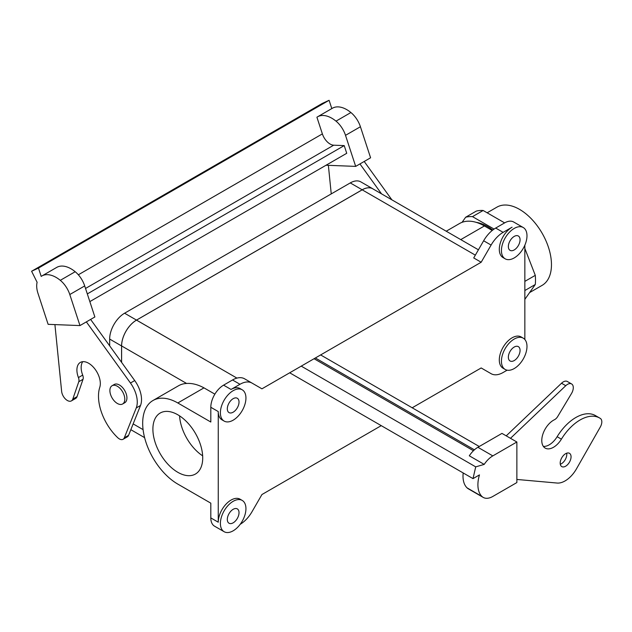 <?xml version="1.0" encoding="UTF-8"?>
<svg xmlns="http://www.w3.org/2000/svg" width="632" height="632" viewBox="0 0 632 632"><rect width="100%" height="100%" fill="white"/><g stroke="black" fill="none" stroke-linecap="round" stroke-linejoin="round"><path stroke-width="0.95" d="M177.813 484.104A49.683 28.685 60 0 1 145.352 440.322A49.683 28.685 60 0 1 152.968 400.514A49.683 28.685 60 0 1 177.813 402.971L210.812 422.026L210.812 407.277A18.067 10.428 -60 0 1 223.586 385.149L232.529 379.982A24.087 13.904 -60 0 1 244.568 378.789L261.94 388.822L481.173 262.24L491.096 245.074A24.087 13.904 -60 0 1 503.135 232.355L512.078 227.196A18.067 10.428 -60 0 0 500.275 243.115A18.067 10.428 -60 0 0 503.048 257.587A18.067 10.428 -60 0 1 500.275 243.115A18.067 10.428 -60 0 1 512.078 227.196L503.135 232.355A24.087 13.904 -60 0 0 491.096 245.074L481.173 262.24L473.724 257.943L483.638 240.768A24.087 13.904 -60 0 1 495.686 228.057L504.628 222.891A18.067 10.428 -60 0 1 513.658 221.998A18.067 10.428 -60 0 0 504.628 222.891L483.148 210.488A52.693 30.423 -120 0 0 476.283 211.104L465.642 217.25A52.693 30.423 60 0 1 472.499 216.634L483.148 210.488L504.628 222.891L495.686 228.057L503.135 232.355L495.686 228.057A24.087 13.904 -60 0 0 483.638 240.768L491.096 245.074L483.638 240.768L473.724 257.943L481.173 262.24L261.94 388.822L252.026 383.095A24.087 13.904 -60 0 0 239.978 384.288A24.087 13.904 -60 0 1 252.026 383.095L244.568 378.789A24.087 13.904 -60 0 0 232.529 379.982L239.978 384.288L231.036 389.454A18.067 10.428 -60 0 1 240.073 388.554A18.067 10.428 -60 0 0 231.036 389.454L239.978 384.288L232.529 379.982L223.586 385.149L231.036 389.454L223.586 385.149A18.067 10.428 -60 0 0 210.812 407.277L218.261 411.574A18.067 10.428 -60 0 0 222.006 419.846A18.067 10.428 -60 0 1 218.261 411.574L218.261 522.206A18.067 10.428 -60 0 1 231.036 500.086A18.067 10.428 -60 0 1 240.073 499.185A18.067 10.428 -60 0 0 231.036 500.086A18.067 10.428 -60 0 0 218.261 522.206L218.261 411.574L210.812 407.277L210.812 422.026L177.813 402.971A49.683 28.685 60 0 0 152.968 400.514L178.516 385.765A49.683 28.685 -120 0 1 186.598 383.458C192.057 383.087 197.856 384.548 203.978 387.866L177.813 402.971L203.978 387.866L214.872 394.147L203.978 387.866C197.856 384.548 192.057 383.087 186.598 383.458A49.683 28.685 -120 0 0 178.516 385.765L152.968 400.514A49.683 28.685 60 0 0 145.352 440.322A49.683 28.685 60 0 0 177.813 484.104L210.812 503.159L177.813 484.104M484.396 225.964A49.683 28.685 -120 0 0 459.559 223.507L446.216 231.209L459.559 223.507A49.683 28.685 -120 0 1 484.396 225.964L492.209 230.475L484.396 225.964L460.768 239.607L484.396 225.964M503.048 368.219A18.067 10.428 -60 0 1 500.275 353.746A18.067 10.428 -60 0 1 512.078 337.828A18.067 10.428 -60 0 1 521.108 336.927A18.067 10.428 -60 0 0 512.078 337.828A18.067 10.428 -60 0 0 500.275 353.746A18.067 10.428 -60 0 0 503.048 368.219L505.173 369.451A18.067 10.428 -60 0 1 502.408 354.971A18.067 10.428 -60 0 1 514.211 339.052A18.067 10.428 -60 0 1 523.241 338.16A18.067 10.428 -60 0 1 523.241 359.023A18.067 10.428 -60 0 1 505.173 369.451A18.067 10.428 -60 0 1 502.408 354.971A18.067 10.428 -60 0 1 514.211 339.052A18.067 10.428 -60 0 1 523.241 338.16A18.067 10.428 -60 0 1 523.241 359.023A18.067 10.428 -60 0 1 505.173 369.451L503.048 368.219M524.852 245.184L524.852 339.502L524.852 245.184M252.026 511.707A24.087 13.904 -60 0 1 240.231 524.276A24.087 13.904 -60 0 0 252.026 511.707L261.94 494.532L252.026 511.707M481.173 367.958L412.19 407.782L481.173 367.958L491.096 373.686L481.173 367.958M381.246 425.652L261.94 494.532L381.246 425.652M503.135 372.493A24.087 13.904 -60 0 1 491.096 373.686L483.638 369.38L491.096 373.686A24.087 13.904 -60 0 0 503.135 372.493L507.148 370.17L503.135 372.493M136.504 320.124L362.191 189.829A21.077 12.166 -60 0 1 372.73 188.778L478.424 249.806L372.73 188.778A21.077 12.166 -60 0 0 362.191 189.829L136.504 320.124L362.191 189.798A21.109 12.19 -60 0 1 372.746 188.755A21.109 12.19 -60 0 1 373.291 189.11A21.109 12.19 -60 0 0 372.746 188.755A21.109 12.19 -60 0 0 362.191 189.798L350.27 182.917A21.109 12.19 -60 0 1 360.817 181.874L372.746 188.755L360.817 181.874A21.109 12.19 -60 0 0 350.27 182.917L124.583 313.211L350.27 182.917L362.191 189.798L136.504 320.1L124.583 313.211A21.109 12.19 -60 0 0 109.66 339.068A21.109 12.19 -60 0 1 124.583 313.211L136.504 320.1A21.077 12.166 -60 0 0 121.605 345.933A21.077 12.166 -60 0 1 136.504 320.124A21.109 12.19 -60 0 0 121.581 345.949A21.109 12.19 -60 0 1 136.504 320.1L236.945 378.11L136.504 320.124M121.605 362.373L121.605 345.933L121.605 362.373M483.678 369.404A24.087 13.904 -60 0 1 483.638 369.38L491.096 373.686L483.638 369.38A24.087 13.904 -60 0 0 483.678 369.404M514.211 360.564A8.279 4.779 -60 0 1 510.064 360.975A8.279 4.779 -60 0 1 510.064 351.416A8.279 4.779 -60 0 1 518.351 346.636A8.279 4.779 -60 0 1 519.615 353.272A8.279 4.779 -60 0 1 514.211 360.564A8.279 4.779 -60 0 1 510.064 360.975A8.279 4.779 -60 0 1 510.064 351.416A8.279 4.779 -60 0 1 518.351 346.636A8.279 4.779 -60 0 1 519.615 353.272A8.279 4.779 -60 0 1 514.211 360.564M514.211 228.421A18.067 10.428 -60 0 1 523.241 227.528A18.067 10.428 -60 0 1 523.241 248.392A18.067 10.428 -60 0 1 505.173 258.82A18.067 10.428 -60 0 1 502.408 244.339A18.067 10.428 -60 0 1 514.211 228.421A18.067 10.428 -60 0 1 523.241 227.528A18.067 10.428 -60 0 1 523.241 248.392A18.067 10.428 -60 0 1 505.173 258.82A18.067 10.428 -60 0 1 502.408 244.339A18.067 10.428 -60 0 1 514.211 228.421M514.211 249.932A8.279 4.779 -60 0 1 510.064 250.343A8.279 4.779 -60 0 1 510.064 240.784A8.279 4.779 -60 0 1 518.351 236.005A8.279 4.779 -60 0 1 519.615 242.641A8.279 4.779 -60 0 1 514.211 249.932A8.279 4.779 -60 0 1 510.064 250.343A8.279 4.779 -60 0 1 510.064 240.784A8.279 4.779 -60 0 1 518.351 236.005A8.279 4.779 -60 0 1 519.615 242.641A8.279 4.779 -60 0 1 514.211 249.932M210.812 517.908L210.812 503.159L210.812 517.908L218.261 522.206L210.812 517.908A18.067 10.428 -60 0 0 214.556 526.179A18.067 10.428 -60 0 1 210.812 517.908M233.168 390.679A18.067 10.428 -60 0 1 242.198 389.786A18.067 10.428 -60 0 1 242.198 410.642A18.067 10.428 -60 0 1 224.131 421.078A18.067 10.428 -60 0 1 221.366 406.597A18.067 10.428 -60 0 1 233.168 390.679A18.067 10.428 -60 0 1 242.198 389.786A18.067 10.428 -60 0 1 242.198 410.642A18.067 10.428 -60 0 1 224.131 421.078A18.067 10.428 -60 0 1 221.366 406.597A18.067 10.428 -60 0 1 233.168 390.679M233.168 412.19A8.279 4.779 -60 0 1 229.029 412.601A8.279 4.779 -60 0 1 229.029 403.042A8.279 4.779 -60 0 1 237.308 398.263A8.279 4.779 -60 0 1 238.58 404.891A8.279 4.779 -60 0 1 233.168 412.19A8.279 4.779 -60 0 1 229.029 412.601A8.279 4.779 -60 0 1 229.029 403.042A8.279 4.779 -60 0 1 237.308 398.263A8.279 4.779 -60 0 1 238.58 404.891A8.279 4.779 -60 0 1 233.168 412.19M233.168 501.31A18.067 10.428 -60 0 1 242.198 500.418A18.067 10.428 -60 0 1 242.198 521.274A18.067 10.428 -60 0 1 224.131 531.709A18.067 10.428 -60 0 1 221.366 517.229A18.067 10.428 -60 0 1 233.168 501.31A18.067 10.428 -60 0 1 242.198 500.418A18.067 10.428 -60 0 1 242.198 521.274A18.067 10.428 -60 0 1 224.131 531.709A18.067 10.428 -60 0 1 221.366 517.229A18.067 10.428 -60 0 1 233.168 501.31M233.168 522.822A8.279 4.779 -60 0 1 229.029 523.233A8.279 4.779 -60 0 1 229.029 513.674A8.279 4.779 -60 0 1 237.308 508.894A8.279 4.779 -60 0 1 238.58 515.522A8.279 4.779 -60 0 1 233.168 522.822A8.279 4.779 -60 0 1 229.029 523.233A8.279 4.779 -60 0 1 229.029 513.674A8.279 4.779 -60 0 1 237.308 508.894A8.279 4.779 -60 0 1 238.58 515.522A8.279 4.779 -60 0 1 233.168 522.822M152.897 429.152A35.226 20.343 60 0 1 160.196 413.028A35.226 20.343 60 0 1 195.422 433.37A35.226 20.343 60 0 1 195.422 474.047A35.226 20.343 60 0 1 168.278 464.607A35.226 20.343 60 0 1 152.897 429.152A35.226 20.343 60 0 1 160.196 413.028A35.226 20.343 60 0 1 195.422 433.37A35.226 20.343 60 0 1 195.422 474.047A35.226 20.343 60 0 1 168.278 464.607A35.226 20.343 60 0 1 152.897 429.152M121.581 362.349L121.581 345.949L109.66 339.068L109.66 345.822L109.66 339.068L121.581 345.949L121.581 362.349M202.659 455.846A35.226 20.343 60 0 1 179.575 415.864A35.226 20.343 60 0 0 202.659 455.846M124.741 402.758A10.539 6.083 -120 0 0 124.741 390.584A10.539 6.083 -120 0 0 114.202 384.501A10.539 6.083 -120 0 1 124.741 390.584A10.539 6.083 -120 0 1 124.741 402.758L122.608 403.982A10.539 6.083 -120 0 0 122.608 391.816A10.539 6.083 -120 0 0 112.069 385.733A10.539 6.083 -120 0 0 110.458 394.178A10.539 6.083 -120 0 0 117.339 403.461A10.539 6.083 -120 0 0 122.608 403.982A10.539 6.083 -120 0 0 122.608 391.816A10.539 6.083 -120 0 0 112.069 385.733A10.539 6.083 -120 0 0 110.458 394.178A10.539 6.083 -120 0 0 117.339 403.461A10.539 6.083 -120 0 0 122.608 403.982L124.741 402.758M476.157 222.338A46.673 26.947 60 0 1 487.596 226.58A46.673 26.947 60 0 1 492.763 230.032A46.673 26.947 60 0 0 487.596 226.58A46.673 26.947 60 0 0 476.157 222.338M462.071 222.322L465.642 217.25L476.283 211.104A52.693 30.423 -120 0 1 483.148 210.488L472.499 216.634L494.058 229.084L472.499 216.634A52.693 30.423 60 0 0 465.642 217.25L462.071 222.322M524.852 248.463L535.288 275.355L524.852 281.374L535.288 275.355A52.693 30.423 -120 0 1 535.288 284.503L524.852 299.347L535.288 284.503A52.693 30.423 -120 0 0 535.288 275.355L524.852 248.463M524.852 290.53L535.288 284.503L524.852 290.53M551.467 264.69A45.164 26.078 -120 0 0 531.749 219.233A45.164 26.078 -120 0 0 496.95 207.13A45.164 26.078 -120 0 1 531.749 219.233A45.164 26.078 -120 0 1 551.467 264.69A45.164 26.078 -120 0 1 542.114 285.364A45.164 26.078 -120 0 0 551.467 264.69M326.041 165.236L355.682 166.39L370.589 157.787L360.422 126.74A19.197 11.084 -120 0 0 350.91 112.535A28.606 16.511 -120 0 0 332.448 108.214L317.548 116.817A28.606 16.511 -120 0 0 316.916 117.22L322.375 133.897A12.048 6.952 -120 0 0 333.696 145.194L85.533 288.461M54.913 324.603L61.636 391.366A8.129 4.693 -120 0 0 65.475 399.045A8.129 4.693 -120 0 0 71.408 400.886A8.129 4.693 -120 0 0 72.799 399.084L78.771 381.736A6.02 3.476 -120 0 0 78.431 377.565A16.558 9.559 60 0 1 80.335 362.428A16.558 9.559 60 0 1 94.689 368.717A16.558 9.559 60 0 1 99.777 387.282A39.145 22.602 -120 0 0 117.702 437.668A7.529 4.345 -120 0 0 123.098 439.279A7.529 4.345 -120 0 0 124.314 437.794L136.251 407.94A22.586 13.035 -120 0 0 130.461 383.016L86.355 321.885L79.972 325.575L69.796 294.528A19.197 11.084 -120 0 0 60.293 280.324A28.606 16.511 -120 0 0 41.831 276.002A28.606 16.511 -120 0 0 41.199 276.405L38.473 268.079L329.09 100.291L331.808 108.585M71.408 400.886L75.666 398.429A8.129 4.693 -120 0 0 77.057 396.627L83.029 379.279A6.02 3.476 -120 0 0 82.689 375.108A16.558 9.559 60 0 1 82.737 361.678M123.098 439.279L127.356 436.823A7.529 4.345 -120 0 0 128.573 435.337L140.509 405.483A22.586 13.035 -120 0 0 134.719 380.559L90.613 319.429L86.355 321.885M90.613 319.429L94.871 316.972L84.704 285.925A19.197 11.084 60 0 0 75.192 271.721A28.606 16.511 -120 0 0 56.73 267.399L41.831 276.002M329.09 100.291L322.217 103.466L31.6 271.254L37.114 282.299A19.197 11.084 -120 0 0 37.959 293.288L48.127 324.335L79.972 325.575M87.319 293.912L344.211 145.597L346.731 153.292L89.839 301.606M355.682 166.39L345.514 135.343L360.422 126.74M317.548 116.817A28.606 16.511 -120 0 1 336.011 121.139A19.197 11.084 60 0 1 345.514 135.343M344.211 145.597L333.696 145.194M381.546 193.874L359.948 163.933M328.371 165.331L331.247 193.898M391.887 199.846L364.206 161.476M31.6 271.254L38.473 268.079M477.903 447.282L492.81 455.893A19.197 11.084 -60 0 0 484.207 464.402L469.307 455.798A19.197 11.084 -60 0 1 477.903 447.282L501.966 433.394L516.865 441.997L516.865 482.564L492.81 496.452A19.197 11.084 -60 0 1 483.211 497.408A19.197 11.084 -60 0 1 481.947 496.452A28.606 16.511 -60 0 1 479.459 474.909L473.013 478.629L289.693 372.793M473.447 450.734L314.072 358.723M492.81 455.893L516.865 441.997M484.207 464.402L475.714 466.866L473.013 478.629M463.185 472.957A28.606 16.511 -60 0 0 467.048 487.849A19.197 11.084 120 0 0 468.312 488.805L483.211 497.408M560.3 464.251A7.679 4.432 120 0 0 566.691 453.183M506.224 435.851L561.508 383.237A8.129 4.693 -60 0 1 567.346 381.491L571.605 383.948A8.129 4.693 -60 0 1 571.486 393.538L557.693 416.535A6.02 3.476 -60 0 1 554.422 419.743A16.558 9.559 120 0 0 542.856 434.231A16.558 9.559 120 0 0 545.211 448.104A16.558 9.559 120 0 0 561.398 439.169A39.145 22.602 -60 0 1 599.673 418.029A39.145 22.602 -60 0 1 600.4 418.479A7.529 4.345 -60 0 1 600.297 427.027L576.503 468.794A22.586 13.035 -60 0 1 557.116 483.046L516.865 479.451M543.354 446.397A16.558 9.559 120 0 0 557.14 436.704A39.145 22.602 -60 0 1 595.415 415.572L599.673 418.029M475.714 466.866L301.235 366.133M560.197 463.082A7.679 4.432 120 0 0 561.785 466.598A7.679 4.432 120 0 0 569.464 462.166A7.679 4.432 120 0 0 569.464 453.302A7.679 4.432 120 0 0 565.624 453.681A7.679 4.432 120 0 0 560.197 463.082M510.482 438.316L565.766 385.694A8.129 4.693 -60 0 1 571.605 383.948M475.335 255.146L362.191 189.829L475.335 255.146M186.598 383.458L121.605 345.933L186.598 383.458M143.085 429.634L133.147 423.898L143.085 429.634M77.057 396.627L72.799 399.084M336.011 121.139L350.91 112.535M322.375 133.897L78.352 274.786M75.192 271.721L60.293 280.324M84.704 285.925L69.796 294.528M83.029 379.279L78.771 381.736M82.689 375.108L78.431 377.565M140.509 405.483L136.251 407.94M134.719 380.559L130.461 383.016M128.573 435.337L124.314 437.794M474.419 449.826L315.352 357.981M467.048 487.849L481.947 496.452M561.508 383.237L565.766 385.694M557.14 436.704L561.398 439.169M130.832 429.689L144.617 437.644L130.832 429.689M242.198 389.786L240.073 388.554L242.198 389.786M224.131 421.078L222.006 419.846L224.131 421.078M242.198 500.418L240.073 499.185L242.198 500.418M224.131 531.709L214.556 526.179L224.131 531.709M523.241 338.16L521.108 336.927L523.241 338.16M523.241 227.528L513.658 221.998L523.241 227.528M505.173 258.82L503.048 257.587L505.173 258.82M112.069 385.733L114.202 384.501L112.069 385.733M529.608 292.577L542.114 285.364L529.608 292.577M487.138 212.794L496.95 207.13L487.138 212.794M479.261 446.508L320.637 354.931"/></g></svg>
